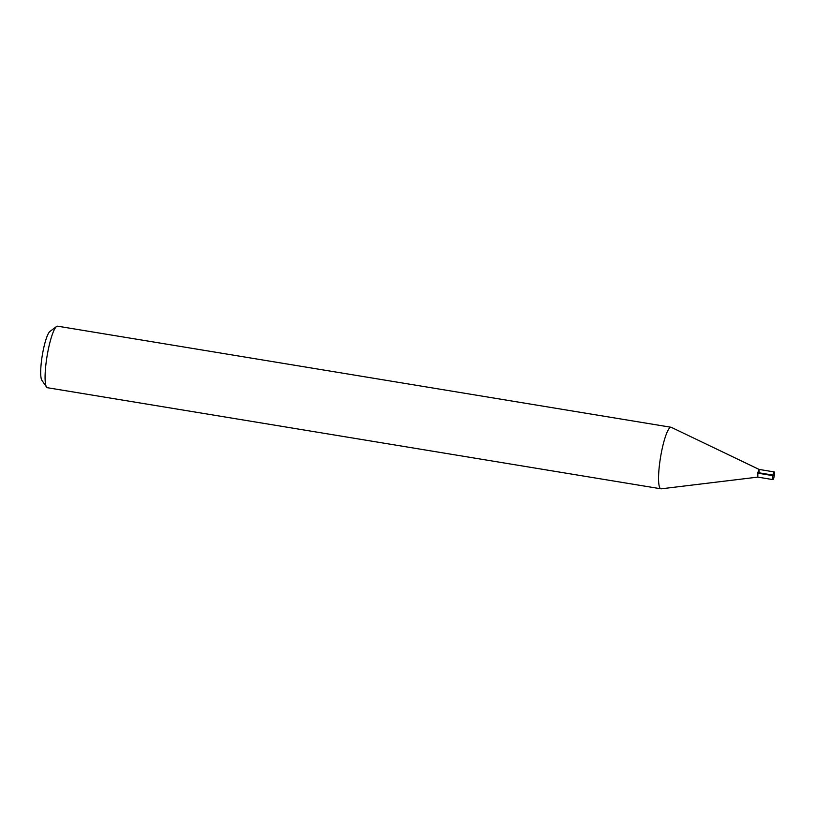 <?xml version="1.0" encoding="UTF-8"?>
<svg xmlns="http://www.w3.org/2000/svg" width="815" height="815" viewBox="0 0 815 815"><rect width="100%" height="100%" fill="white"/><g stroke="black" fill="none" stroke-linecap="round" stroke-linejoin="round"><path stroke-width="1.22" d="M759.101 473.372L759.091 469.43L671.356 427.355A31.184 5.522 99.4 0 0 671.081 427.264L57.6 326.183A31.184 5.522 99.4 0 0 56.541 326.53L49.959 331.41A25.204 4.462 99.4 0 0 42.93 351.774A25.204 4.462 99.4 0 0 41.891 380.33L46.567 387.064A31.184 5.522 99.4 0 0 47.464 387.726L660.945 488.806A31.184 5.522 99.4 0 0 661.23 488.817L757.818 477.111L772.936 479.607A3.902 0.693 99.4 0 0 774.25 475.868A3.902 0.693 99.4 0 0 774.199 471.916A3.902 0.693 99.4 0 0 772.987 475.104A3.902 0.693 99.4 0 0 772.936 479.607M671.081 427.264A31.184 5.522 99.4 0 0 661.332 452.814A31.184 5.522 99.4 0 0 660.945 488.806M774.199 471.916L759.06 469.42L757.838 472.608L757.828 477.101M56.541 326.53A31.184 5.522 99.4 0 0 47.851 351.734A31.184 5.522 99.4 0 0 46.567 387.064M758.429 473.26L773.567 475.756L772.987 475.104L757.838 472.608L758.429 473.26"/></g></svg>
